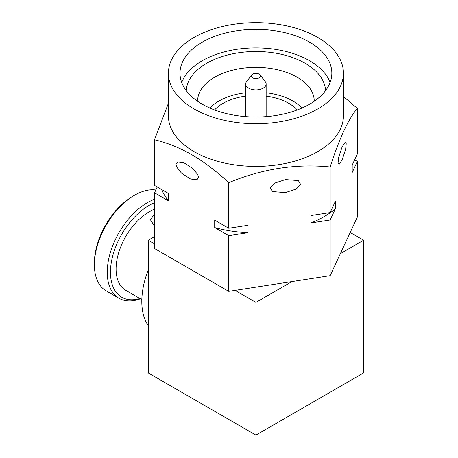 <?xml version="1.0" encoding="UTF-8"?>
<svg xmlns="http://www.w3.org/2000/svg" width="458" height="458" viewBox="0 0 458 458"><rect width="100%" height="100%" fill="white"/><g stroke="black" fill="none" stroke-linecap="round" stroke-linejoin="round"><path stroke-width="0.69" d="M301.942 108.042A52.281 30.182 0 0 0 292.891 101.023A52.281 30.182 0 0 0 266.15 92.768M297.259 109.949A46.596 26.902 0 0 0 288.872 103.342A46.596 26.902 0 0 0 266.15 96.117M245.694 96.117A46.596 26.902 0 0 0 214.584 109.949M297.248 109.954A46.596 26.902 0 0 0 288.872 103.359A46.596 26.902 0 0 0 266.15 96.14M245.694 96.14A46.596 26.902 0 0 0 214.596 109.954M260.075 74.912L265.262 81.61A10.231 5.908 180 0 1 266.15 84.02A10.231 5.908 180 0 1 259.835 89.476A10.231 5.908 180 0 1 248.688 88.199A10.231 5.908 180 0 1 245.694 84.02A10.231 5.908 180 0 1 246.587 81.61L251.774 74.912A4.546 2.622 0 0 0 252.707 77.843A4.546 2.622 0 0 0 258.501 78.146A4.546 2.622 0 0 0 260.075 74.912A4.546 2.622 0 0 0 259.136 74.127A4.546 2.622 0 0 0 251.774 74.912M314.228 101.258A58.303 33.663 0 0 0 314.228 101.023A58.303 33.663 0 0 0 297.15 77.219A58.303 33.663 0 0 0 233.609 69.925A58.303 33.663 0 0 0 197.616 101.023A58.303 33.663 0 0 0 197.621 101.258M186.28 90.632A69.673 40.224 180 0 1 230.151 54.37A69.673 40.224 180 0 1 305.188 63.301A69.673 40.224 180 0 1 325.569 90.632M309.608 42.188A75.919 43.831 0 0 0 226.87 32.684A75.919 43.831 0 0 0 180 73.183A75.919 43.831 0 0 0 202.236 104.178A75.919 43.831 0 0 0 284.979 113.681A75.919 43.831 0 0 0 331.844 73.183A75.919 43.831 0 0 0 309.608 42.188M330.121 82.463A75.919 43.831 0 0 0 309.608 60.748A75.919 43.831 0 0 0 234.502 49.693A75.919 43.831 0 0 0 181.723 82.463M285.426 192.566L272.481 191.576L270.168 187.643L274.554 183.154L285.426 179.57L298.364 180.561L300.683 184.494L296.292 188.982L285.426 192.566M342.149 146.823L345.063 142.449L346.237 143.726L345.618 149.354L342.149 159.813L339.235 164.187L338.061 162.911L338.68 157.283L342.149 146.823M335.302 208.911A96.609 55.773 180 0 1 324.235 216.56A96.609 55.773 180 0 1 310.988 222.949L310.988 215.523L330.161 212.558L335.302 201.486L335.302 208.911L330.161 219.977L310.988 222.949M168.407 73.183L168.407 115.868A87.512 50.529 0 0 0 194.043 151.598A87.512 50.529 0 0 0 289.416 162.55A87.512 50.529 0 0 0 343.437 115.868L343.437 73.183A87.512 50.529 0 0 0 317.806 37.453A87.512 50.529 0 0 0 222.433 26.501A87.512 50.529 0 0 0 168.407 73.183A87.512 50.529 0 0 0 194.043 108.912A87.512 50.529 0 0 0 289.416 119.864A87.512 50.529 0 0 0 343.437 73.183M168.407 103.222L154.512 139.799C166.683 142.57 179.055 147.505 191.627 154.598C204.36 162.143 216.731 171.498 228.748 182.656C262.463 168.739 296.269 163.506 330.161 166.97C339.195 138.803 348.252 119.28 357.337 108.42L343.437 96.478M198.514 177.378L196.986 179.765L190.574 179.004L181.523 173.158L176.696 167.015L176.009 164.388L177.532 162L183.95 162.762L193.001 168.607L197.827 174.75L198.514 177.378M148.232 325.535A68.19 39.371 -60 0 1 148.232 269.98M153.859 214.705L150.527 219.914L153.859 225.13M154.512 202.711A54.554 31.499 120 0 0 149.033 205.424A54.554 31.499 120 0 0 110.733 266.779A54.554 31.499 120 0 0 139.919 298.513M140.394 298.782A56.826 32.81 -60 0 1 119.017 298.255A56.826 32.81 -60 0 1 110.304 252.719A56.826 32.81 -60 0 1 147.43 202.636A56.826 32.81 -60 0 1 154.512 199.276M94.388 264.816L94.388 262.961A54.554 31.499 -60 0 1 132.963 196.144L134.572 195.217A56.826 32.81 120 0 0 134.566 195.217A56.826 32.81 120 0 0 94.388 264.816A56.826 32.81 120 0 0 106.159 290.83L119.017 298.255M154.512 209.289A46.596 26.902 120 0 0 149.033 211.917A46.596 26.902 120 0 0 118.593 252.982A46.596 26.902 120 0 0 125.738 290.32L141.831 299.612M155.829 189.967A56.826 32.81 120 0 0 134.572 195.217L132.963 196.144M154.512 243.845L148.232 240.221L148.232 372.926L255.925 435.1L255.925 302.395L235.086 290.366M148.232 240.221L154.512 236.597M350.204 232.481L363.612 240.221L340.386 253.635M255.925 435.1L363.612 372.926L363.612 240.221M292.009 281.561L255.925 302.395M354.618 159.859L357.337 161.428L352.196 172.5L352.196 165.075L357.337 154.008L357.337 108.42M214.71 220.143L228.748 228.244L247.921 225.279L247.921 232.704A96.609 55.773 180 0 1 214.71 227.563L214.71 220.143M247.921 232.704L228.748 235.67L214.71 227.563M154.512 139.799L154.512 185.381L168.544 193.488L168.544 200.913A96.609 55.773 180 0 1 161.754 189.566M168.544 200.913L154.512 192.807L157.226 186.95M154.512 192.807L154.512 248.488L228.748 291.345L330.161 275.659L357.337 217.109L357.337 161.428M228.748 182.656L228.748 228.244M228.748 235.67L228.748 291.345M330.161 166.97L330.161 212.558M330.161 219.977L330.161 275.659M245.694 92.768A52.281 30.182 0 0 0 209.901 108.042M266.15 116.618L266.15 84.02M245.694 116.618L245.694 84.02"/></g></svg>
